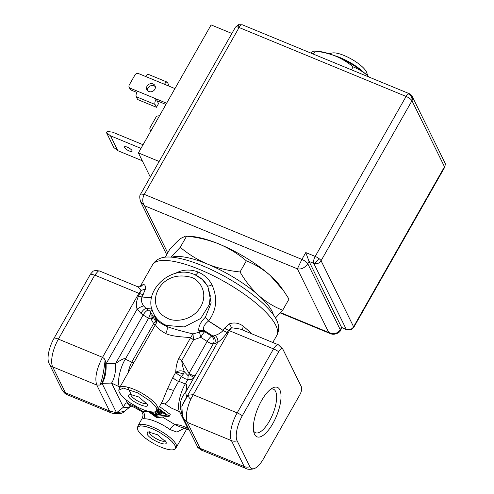 <?xml version="1.0" encoding="UTF-8"?>
<svg xmlns="http://www.w3.org/2000/svg" width="494" height="494" viewBox="0 0 494 494"><rect width="100%" height="100%" fill="white"/><g stroke="black" fill="none" stroke-linecap="round" stroke-linejoin="round"><path stroke-width="0.74" d="M276.801 335.42L277.251 334.555C278.801 330.955 279.054 327.331 278.011 323.687A69.37 20.285 -150.4 0 0 276.473 319.76A69.37 20.285 -150.4 0 0 223.053 275.572A69.37 20.285 -150.4 0 0 161.97 257.763C158.308 258.733 155.326 260.807 153.023 263.987L152.51 264.815A71.476 20.896 29.6 0 1 211.914 275.047A71.476 20.896 29.6 0 1 275.671 325.064A71.476 20.896 29.6 0 1 275.813 325.355A71.476 20.896 29.6 0 1 276.801 335.42L272.787 342.484M140.543 286.835L142.852 284.748C144.791 284.143 145.644 285.594 145.403 289.12L142.013 297.011C140.889 299.741 141.426 302.711 143.631 305.922L146.002 308.435C144.328 308.886 142.63 310.51 140.901 313.301L137.165 309.114C135.702 305.823 136.159 301.464 138.542 296.036L141.043 290.392L145.403 289.12M174.401 273.688L179.581 271.472C185.719 269.397 191.894 269.588 198.088 272.046C204.281 274.701 208.906 278.962 211.975 284.84C209.388 286.057 207.82 286.353 207.289 285.73L202.256 279.456L195.284 274.948M167.948 318.5L167.472 318.303C161.674 314.931 159.432 313.999 156.283 305.916C154.665 300.216 155.437 294.56 158.593 288.965C157.66 291.065 166.015 270.582 191.32 277.356L191.796 277.56C198.415 279.462 209.123 291.837 200.669 306.898C191.703 321.742 173.709 321.878 167.948 318.5M174.969 445.495A21.668 6.336 29.6 0 1 175.067 445.693A21.668 6.336 29.6 0 1 174.74 449.145A21.668 6.336 29.6 0 1 155.981 444.804A21.668 6.336 29.6 0 1 137.882 430.188L137.344 427.897L137.604 427.106L140.24 425.84L145.31 426.371L152.053 428.631L159.457 432.275L167.935 437.925L172.11 441.667L174.969 445.495M119.295 392.464L118.758 390.174L123.432 388.111L137.795 392.903L151.238 401.77L156.382 407.766L156.153 411.416L154.029 412.113L148.96 411.582L144.007 410.039L138.054 407.414L130.78 403.228L126.334 400.035L122.16 396.287L119.295 392.464M156.666 318.908C155.826 320.124 159.296 322.693 167.089 326.608C174.401 329.158 183.027 331.591 192.975 333.901L199.508 332.166L200.737 337.34L193.543 339.847L181.724 360.651C182.045 364.041 182.922 367.746 184.348 371.76C181.391 370.352 178.519 370.537 175.741 372.322C176.945 373.878 178.853 375.23 181.471 376.372C183.632 378.237 185.781 379.244 187.911 379.38C190.381 379.991 192.419 379.38 194.025 377.54L185.608 392.353A21.989 19.667 167.2 0 0 180.755 409.39L182.113 415.176M278.678 351.734C280.518 348.783 281.92 347.961 282.883 349.258L301.464 386.981C302.087 388.883 301.55 391.464 299.864 394.731L263.506 458.735A19.89 7.521 -67.6 0 1 254.781 468.368A19.89 7.521 -67.6 0 1 249.902 466.744L237.126 440.802A19.89 7.521 -67.6 0 1 242.319 415.732L278.678 351.734A8.25 2.408 -150.4 0 0 273.528 348.894L237.169 412.891L193.049 394.687L189.128 395.095L186.67 397.009L185.608 392.353C187.146 386.141 187.047 383.344 185.312 383.962L187.911 379.38L188.109 375.73L184.348 371.76L183.379 374.044L181.471 376.372L178.575 381.454C175.895 380.257 173.993 378.898 172.863 377.397L175.741 372.322C175.895 367.135 176.908 362.522 178.785 358.477L190.604 337.674C184.509 336.865 173.548 336.994 165.657 333.543C157.58 328.843 154.455 325.41 156.289 323.237M282.883 349.258L278.418 344.806L240.294 329.072L231.569 327.744L228.475 330.325L227.178 332.61C223.516 337.513 220.367 340.761 217.718 342.354L214.532 343.682C215.859 340.724 215.341 338.186 212.982 336.068L215.088 335.407C218.255 334.432 220.942 332.795 223.146 330.492A71.476 20.896 -150.4 0 0 208.517 321.032C204.146 324.595 202.639 327.695 204.003 330.338L198.841 330.813C198.273 326.688 200.459 322.15 205.393 317.21L211.136 302.896L207.949 286.977M153.671 313.653A30.239 26.559 -26.2 0 0 165.928 325.188A30.239 26.559 -26.2 0 0 166.509 325.435L184.281 326.942L200.737 318.451L209.376 304.508L210.29 295.783L207.918 286.928C205.158 281.475 200.91 277.461 195.167 274.886C172.128 263.16 141.222 291.367 153.671 313.653L156.536 319.47C156.999 319.408 156.857 320.723 156.116 323.422L119.499 387.883A21.989 6.428 29.6 0 1 137.869 391.075A21.989 6.428 29.6 0 1 157.438 406.506A21.989 6.428 29.6 0 1 157.537 406.716A21.989 6.428 29.6 0 1 157.74 409.606L162.168 401.82L167.589 388.642L172.863 377.397M127.526 387.154L130.879 393.718M279.826 389.852A26.744 10.115 112.4 0 0 272.682 387.951A26.744 10.115 112.4 0 0 257.843 408.229A26.744 10.115 112.4 0 0 254.064 433.077A26.744 10.115 112.4 0 0 254.564 434.325A26.744 10.115 112.4 0 0 272.849 423.556A26.744 10.115 112.4 0 0 279.826 389.852M253.589 431.003A23.545 8.904 112.4 0 0 255.478 432.732A23.545 8.904 112.4 0 0 271.15 417.801A23.545 8.904 112.4 0 0 275.584 391.384A23.545 8.904 112.4 0 0 273.441 389.192A23.545 8.904 112.4 0 0 270.885 389.087M165.836 441.722C169.362 448.027 149.484 439.821 147.021 433.96L147.811 431.812L157.425 434.72L165.996 442.105M149.435 431.781A9.071 2.655 -150.4 0 0 149.571 433.04A9.071 2.655 -150.4 0 0 157.611 439.388A9.071 2.655 -150.4 0 0 165.212 440.741M147.249 403.999C150.775 410.298 130.898 402.097 128.434 396.231L129.224 394.089L138.839 396.991L147.41 404.382M130.854 394.051A9.071 2.655 -150.4 0 0 130.99 395.311A9.071 2.655 -150.4 0 0 139.024 401.665A9.071 2.655 -150.4 0 0 146.625 403.018M215.088 335.407C217.372 337.482 218.249 339.798 217.718 342.354L182.027 405.321L181.817 414.052L183.731 418.943L187.306 422.401L231.433 440.611A21.989 8.318 -67.6 0 1 237.169 412.891A8.25 2.408 29.6 0 1 242.319 415.732M143.631 305.922C141.858 306.323 139.709 307.385 137.165 309.114L106.117 363.769C106.408 372.075 105.055 378.608 102.06 383.369L111.551 383.066A21.989 10.059 -91.8 0 0 115.608 363.467L106.117 363.769L105.105 360.064L104.228 358.644L102.517 357.329L58.397 339.119L94.755 275.121L98.022 271.305A8.25 3.118 -67.6 0 1 99.646 271.033L137.74 286.755M124.445 411.409L131.064 406.031A21.989 12.245 -129.1 0 1 123.426 407.167L116.541 412.762L109.557 410.983A21.989 8.318 -67.6 0 0 111.558 413.027L111.558 413.027C118.078 414.367 122.376 413.83 124.445 411.409L116.541 412.762L102.06 383.369L99.93 385.048L96.781 385.048C94.626 378.719 96.299 369.92 101.795 358.65L138.876 293.325L143.309 294.727M254.781 468.368C254.743 468.936 248 470.022 246.21 468.59A21.989 8.318 -67.6 0 1 244.209 466.546L200.089 448.336L197.711 446.99L197.106 446.119M211.975 284.84C217.835 298.043 216.681 310.108 208.517 321.032L223.146 330.492L224.443 328.207L229.463 323.811C234.323 322.193 238.911 322.977 243.233 326.17A71.476 20.896 29.6 0 1 251.557 333.722M179.532 272.663L179.581 271.472M48.943 363.152A19.89 7.521 -67.6 0 1 48.733 362.676A19.89 7.521 -67.6 0 1 54.136 338.081L90.495 274.077L94.755 275.121L138.876 293.325L141.043 290.392L137.77 286.767L140.673 286.779M242.443 329.961L243.233 326.17M189.128 395.095C188.282 396.639 188.85 397.96 190.826 399.053L229.407 330.684L231.569 327.744L229.463 323.811M208.517 321.032L205.393 317.21M156.74 320.217L156.345 321.038L154.838 317.099L152.405 315.209L150.022 311.09L152.393 310.547M214.532 343.682L213.266 343.83A5.496 4.884 83.3 0 0 211.716 336.216L212.982 336.068L204.003 330.338L204.67 331.69A5.496 4.829 -26.2 0 0 199.508 332.166L198.841 330.813M193.543 339.847L192.975 333.901L190.604 337.674L193.543 339.847M155.03 316.407L154.838 317.099L155.215 316.79M301.26 386.512L301.531 387.129L301.254 386.512M211.716 336.216A5.496 1.328 -56 0 0 207.147 341.459A54.976 16.074 -150.4 0 0 200.737 337.34A5.496 0.599 121.5 0 1 202.966 333.79L202.966 333.79A5.496 0.599 121.5 0 1 204.67 331.69L211.716 336.216M184.602 428.137L176.926 432.089L170.047 429.589A21.989 6.428 -150.4 0 0 143.908 418.807L142.513 417.807M156.61 322.236L156.345 321.038L155.666 321.328L155.919 321.853M140.901 313.301L143.167 314.956A8.25 2.408 -150.4 0 0 148.663 318.056L151.102 319.056L151.022 315.042L152.405 315.209L153.387 317.438L151.559 319.933L151.102 319.056L153.023 316.765M152.467 309.071L146.002 308.435L150.17 311.282L151.022 315.042M90.495 274.077L93.187 271.101L95.614 270.459L99.646 271.033M195.142 375.736L194.025 377.54L188.93 374.489L189.023 373.359L207.147 341.459A5.496 1.606 29.6 0 0 210.568 343.262A5.496 1.606 29.6 0 0 213.266 343.83L195.142 375.736C193.586 375.761 191.542 374.971 189.023 373.359L181.724 360.651L178.785 358.477M161.075 403.74L164.848 403.913L171.609 408.18L179.569 411.681C176.827 407.89 179.909 392.705 185.312 383.962C180.866 382.208 181.638 382.233 178.575 381.454L173.53 390.439C170.831 397.905 167.935 402.394 164.848 403.913L161.168 403.184M127.921 373.056L128.23 371.741C129.508 367.203 130.682 363.998 131.756 362.121L133.775 362.75M150.275 311.294L150.17 311.282A5.496 2.081 112.4 0 1 148.663 318.056L125.291 359.194L131.756 362.121L153.64 323.644L155.462 325.151M156.147 322.323L153.387 317.438L156.147 322.323M125.809 399.615L127.68 403.419L129.681 405.463L134.652 407.519L140.802 411.064L142.402 411.187L135.64 406.92L127.68 403.419C126.588 402.079 125.167 403.326 123.426 407.167L111.551 383.066L119.554 386.913C116.806 383.128 119.894 367.931 125.291 359.194C125.062 357.78 121.833 359.2 115.608 363.467L143.167 314.956A5.496 1.945 -53.8 0 1 148.268 310.09M143.908 418.807C145.217 415.855 144.711 413.311 142.402 411.187L148.669 411.829M162.421 417.041L175.074 424.673C173.443 425.173 171.77 426.81 170.047 429.589M189.072 429.879L187.701 428.187C182.249 425.643 178.038 424.47 175.074 424.673L181.526 427.471L184.324 428.045L189.128 429.99M188.109 375.73L188.93 374.489M119.783 387.382L119.554 386.913L119.956 387.08M188.436 428.588L187.701 428.187L179.569 411.681C181.032 412.373 181.693 412.459 181.545 411.947M159.494 406.525L170.257 414.41L169.22 416.244L158.457 408.353M169.22 416.244L156.697 417.714L147.99 411.335M158.111 408.952L166.558 415.145L156.036 416.38L149.719 411.749M156.684 415.244L156.036 416.38M164.551 413.676L161.254 414.058M158.432 414.392L157.71 414.478M159.994 412.113L161.569 412.262L161.896 412.928L160.859 414.756L158.735 415.003L156.722 410.928M160.859 414.756L160.531 414.089L161.569 412.262M160.531 414.089L159.111 414.256L160.155 412.428M159.111 414.256L157.876 411.749L159.76 412.527L159.531 412.052L160.359 410.594M160.711 410.854L159.76 412.527M159.531 412.052L157.648 411.28L158.29 410.15M157.648 411.28L157.209 410.391M159.185 409.742L158.759 410.489L157.685 409.705M158.759 410.489L158.685 409.372M158.432 409.822L157.858 409.403M151.59 412.052L152.282 412.564L152.053 412.101M158.117 413.756L157.314 415.17L155.542 415.38L150.874 411.959M157.314 415.17L155.622 411.73M154.98 411.953L156.277 414.59L155.215 414.713L153.455 413.422L152.825 412.15M154.208 412.095L153.455 413.422M155.82 413.651L155.215 414.713M283.433 290.546L281.024 287.144A60.478 17.679 -150.4 0 0 270.224 275.473L283.433 290.546L289.002 299.098L282.679 310.226C274.09 306.867 266.13 301.988 258.794 295.585A60.478 17.679 29.6 0 1 272.12 311.418A60.478 17.679 29.6 0 1 273.392 314.814M367.74 75.699L366.746 72.661A20.89 6.107 -150.4 0 0 366.406 71.834A20.89 6.107 -150.4 0 0 350.672 58.656A20.89 6.107 -150.4 0 0 332.159 53.006L329.041 53.71M270.224 275.473A60.478 17.679 -150.4 0 0 219.015 244.011A60.478 17.679 -150.4 0 0 191.814 236.465L186.59 236.175C197.958 237.318 208.771 239.93 219.015 244.011C229.13 248.328 238.238 253.935 246.345 260.832C254.929 264.191 262.888 269.076 270.224 275.473M165.305 257.146L169.485 249.779C173.907 244.691 177.612 240.924 180.588 238.485L185.837 235.996M246.345 260.832L240.022 271.966C228.648 270.817 217.835 268.205 207.591 264.123C197.483 259.807 188.368 254.2 180.267 247.303L186.59 236.175M170.918 257.108L180.267 247.303M171.961 257.189A60.478 17.679 29.6 0 1 207.591 264.123A60.478 17.679 29.6 0 1 258.794 295.585C251.6 288.947 245.339 281.074 240.022 271.966M275.491 317.975L282.679 310.226M363.72 72.383A26.392 7.719 -150.4 0 0 333.944 55.464M238.38 24.7L242.338 24.793A5.496 2.081 112.4 0 0 239.084 27.516A5.496 1.606 -150.4 0 0 235.465 27.158L238.38 24.7A5.496 0.333 70.2 0 0 239.084 27.516L144.291 194.377C142.173 198.613 142.241 202.398 144.489 205.739L167.719 252.891M412.187 96.361L409.353 93.706A5.496 2.081 112.4 0 0 408.272 93.891A5.496 4.551 59.5 0 1 411.959 100.733A5.496 4.829 -26.2 0 0 412.187 96.361L444.711 162.378A5.496 4.829 153.8 0 1 444.946 162.952A5.496 2.606 -17.9 0 1 445.014 163.119C444.656 163.693 446.101 162.236 444.563 167.528A5.496 1.606 -150.4 0 0 444.489 166.75L411.959 100.733A5.496 1.606 -150.4 0 0 406.093 96.435L239.084 27.516M411.959 100.733L321.069 260.733L353.593 326.756A5.496 4.829 153.8 0 1 350.376 329.418A5.496 4.829 153.8 0 1 346.288 329.381A5.496 2.081 112.4 0 0 346.788 329.893L341.589 327.442L346.288 329.381L313.764 263.364A5.496 4.829 -26.2 0 0 321.069 260.733A5.496 1.606 -150.4 0 0 318.865 258.498A5.496 1.945 126.2 0 1 313.764 263.364A5.496 2.081 -67.6 0 1 315.203 256.435L406.093 96.435A5.496 2.081 112.4 0 1 408.272 93.891M444.946 162.952A5.496 4.829 153.8 0 1 444.489 166.75L353.593 326.756A5.496 1.606 29.6 0 1 353.667 327.528L350.752 329.986L346.788 329.893M313.764 263.364L309.059 261.425L307.762 263.71L340.286 329.726L341.589 327.442L309.059 261.425L305.792 252.551L301.896 259.412L144.291 194.377L140.679 194.019C139.469 195.303 139.456 197.903 140.636 201.805L144.489 205.739L297.388 268.835C301.389 269.563 304.847 267.853 307.762 263.71C306.762 262.166 304.804 260.733 301.896 259.412L297.388 268.835L328.757 332.493C333.808 334.518 337.655 333.592 340.286 329.726L340.36 330.498M129.2 150.954A4.397 1.284 29.6 0 1 124.451 146.897A4.397 1.284 29.6 0 1 127.341 147.187A4.397 1.284 29.6 0 1 132.096 151.244A4.397 1.284 29.6 0 1 129.2 150.954M154.82 89.321A4.539 3.983 153.8 0 1 150.726 91.81A4.539 3.983 153.8 0 1 146.872 89.723A4.539 3.983 153.8 0 1 147.058 86.117A4.539 3.983 153.8 0 1 151.152 83.628A4.539 3.983 153.8 0 1 155.005 85.715A4.539 3.983 153.8 0 1 154.82 89.321M147.478 90.6A4.539 3.983 153.8 0 1 147.984 88.006A4.539 3.983 153.8 0 1 155.326 86.728M168.553 85.962L168.905 85.345L167.509 82.517A4.397 1.661 -67.6 0 0 167.108 82.109A4.397 1.661 -67.6 0 0 164.502 84.289L138.629 73.612A2.748 2.414 -26.2 0 0 134.979 74.927L129.261 84.987A2.748 2.414 -26.2 0 0 129.15 87.166A2.748 2.414 -26.2 0 0 130.317 88.241L137.375 91.149A4.397 1.661 112.4 0 0 136.227 96.694L137.622 99.522L156.437 107.291L158.518 103.635L157.123 100.807L165.941 104.444M167.108 82.109L148.293 74.341A4.397 1.661 112.4 0 0 145.687 76.521M136.227 96.694L155.042 104.462L156.437 107.291M155.042 104.462A4.397 1.661 -67.6 0 1 156.19 98.917L157.123 100.807M143.05 144.736L112.576 132.164L107.179 131.447L106.488 132.651L113.811 147.508L117.819 150.676L142.278 160.766M159.377 115.991A2.748 2.414 -26.2 0 0 155.888 117.368L150.176 127.427A2.748 2.414 -26.2 0 0 150.059 129.613A2.748 2.414 -26.2 0 0 151.071 130.614M174.944 88.599L164.502 84.289M129.15 87.166L130.076 89.056A2.748 2.414 -26.2 0 0 131.25 90.124L136.764 92.403M137.375 91.149L166.632 103.227M140.975 148.391L110.502 135.819L106.488 132.651M110.502 135.819L117.819 150.676M330.27 333.58L328.757 332.493L280.561 312.609M150.306 177.062L138.406 152.912L211.123 24.91L231.877 33.475M159.161 161.476L138.406 152.912M335.722 56.18A38.483 11.251 -150.4 0 0 318.414 51.382L315.086 51.191C322.323 51.919 329.202 53.587 335.722 56.18C342.157 58.928 347.955 62.497 353.111 66.888C358.576 69.024 363.64 72.13 368.308 76.2A38.483 11.251 -150.4 0 0 335.722 56.18M369.438 77.237A38.483 11.251 -150.4 0 0 368.308 76.2L369.419 77.231M310.806 53.043L311.269 52.667C313.079 51.265 314.351 50.777 315.086 51.191L313.424 54.124M351.45 69.815L353.111 66.888M139.969 287.002A71.476 20.896 29.6 0 1 142.852 284.748M208.011 287.107L207.289 285.73M140.802 411.064C141.457 410.94 142.229 412.224 143.099 414.911L142.507 417.819L138.085 425.606A21.989 6.428 29.6 0 1 156.456 428.798A21.989 6.428 29.6 0 1 176.025 444.236A21.989 6.428 29.6 0 1 176.123 444.439A21.989 6.428 29.6 0 1 176.327 447.329L186.738 429.008M175.741 372.322A5.496 0.926 -164.8 0 1 183.021 373.909A5.496 0.926 15.2 0 1 183.379 374.044M187.22 396.478L181.872 406.235L182.44 416.183L197.73 447.206C196.371 446.508 202.639 451.25 202.083 450.38L200.089 448.336L187.306 422.401C185.306 417.053 186.479 409.267 190.826 399.053M187.646 396.108L186.948 397.213M105.759 361.886L105.759 362.843C105.426 372.742 103.876 379.905 101.109 384.326M105.105 360.064L104.956 361.571C103.641 372.55 101.968 380.374 99.93 385.048M138.542 296.036L142.013 297.011L151.565 297.734M194.704 274.701C195.63 275.115 196.754 274.226 198.088 272.046M278.418 344.806L276.794 345.078A8.25 3.118 112.4 0 0 273.528 348.894L228.475 330.325L224.443 328.207M223.146 330.492L227.178 332.61M165.657 333.543C167.151 330.634 167.627 328.325 167.089 326.608M54.136 338.081A8.25 2.408 29.6 0 1 58.397 339.119A21.989 8.318 112.4 0 0 52.654 366.838L96.781 385.048L109.557 410.983L65.436 392.773A21.989 8.318 112.4 0 0 67.431 394.817L111.558 413.027M167.589 388.642L173.53 390.439M128.576 371.902L128.23 371.741M48.733 362.676L49.153 363.627A8.25 7.243 -26.2 0 0 52.654 366.838L65.436 392.773A8.25 7.243 -26.2 0 1 61.929 389.562C63.874 392.662 65.708 394.416 67.431 394.817M249.902 466.744A8.25 7.243 -26.2 0 1 244.209 466.546L231.433 440.611A8.25 7.243 -26.2 0 0 237.126 440.802M151.559 319.933L153.64 323.644L155.474 321.149M350.376 329.418A5.496 0.333 70.2 0 0 350.752 329.986M130.317 88.241L131.25 90.124M318.865 258.498A5.496 1.606 -150.4 0 0 315.203 256.435L305.792 252.551M138.085 425.606L137.344 427.897M157.74 409.606L156.153 411.416M152.51 264.815L139.901 287.014M282.673 348.783L301.254 386.506M246.21 468.59L202.083 450.38M174.74 449.145L176.327 447.329M118.758 390.174L119.499 387.883M156.135 323.694L155.814 321.619M49.153 363.627L61.929 389.562M444.711 162.378L445.014 163.119M140.636 201.805L166.694 254.7M341.867 327.862L340.366 330.505C340.483 332.054 334.722 335.772 330.245 333.567L280.265 312.943M150.793 131.101L150.059 129.613M444.563 167.528L353.667 327.528M409.353 93.706L242.338 24.793M140.673 194.019L235.465 27.158"/></g></svg>
